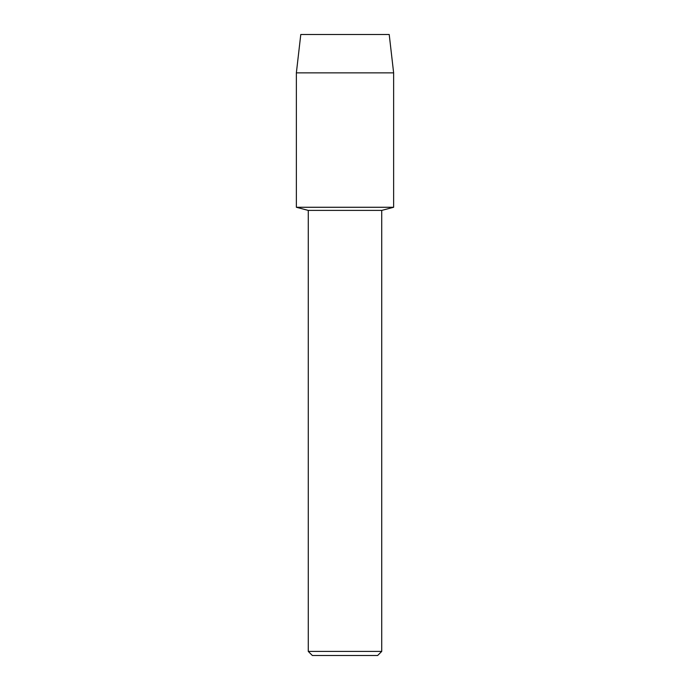 <?xml version="1.0" encoding="UTF-8"?>
<svg xmlns="http://www.w3.org/2000/svg" width="690" height="690" viewBox="0 0 690 690"><rect width="100%" height="100%" fill="white"/><g stroke="black" fill="none" stroke-linecap="round" stroke-linejoin="round"><path stroke-width="1.03" d="M389.212 34.5L300.788 34.5L389.212 34.5L393.636 72.864L393.636 207.267L345 207.267L393.636 207.267L381.725 210.407L381.725 651.42L308.275 651.42L312.354 655.5L377.646 655.5L381.725 651.42M308.275 651.42L308.275 210.407L381.725 210.407M300.788 34.5L296.364 72.864L296.364 207.267L345 207.267L296.364 207.267L308.275 210.407M296.364 72.864L393.636 72.864"/></g></svg>
